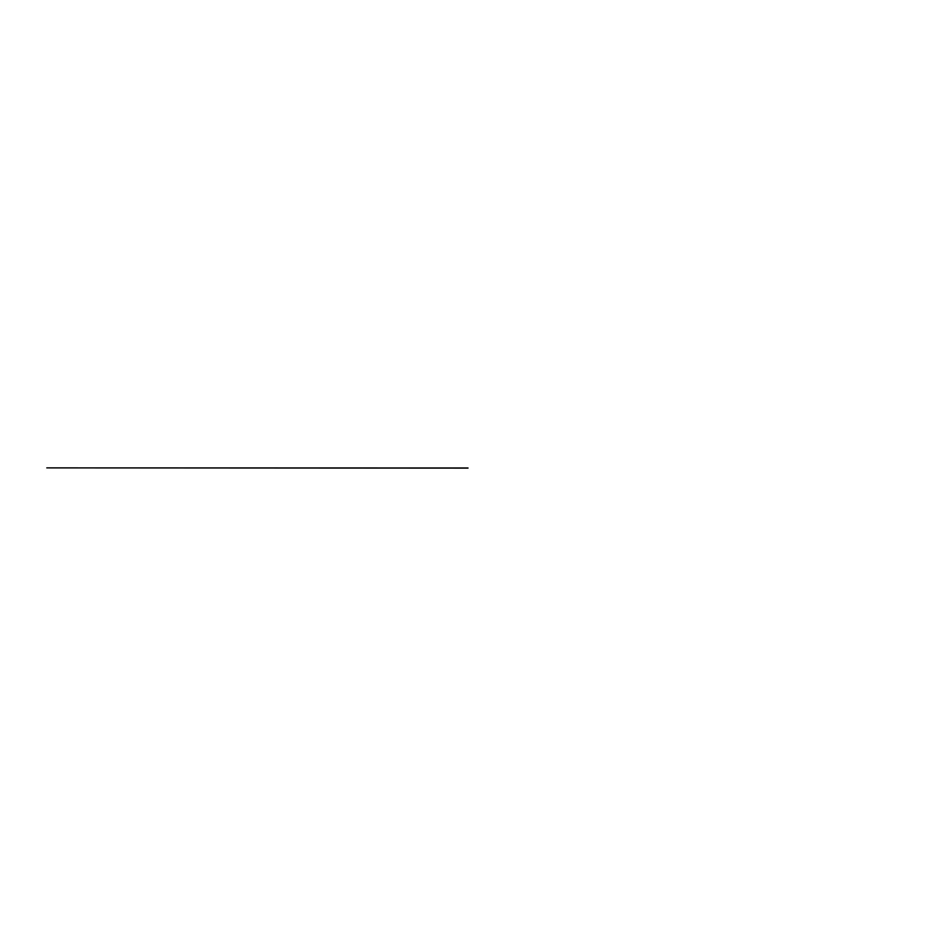 <?xml version="1.0" encoding="UTF-8"?>
<svg xmlns="http://www.w3.org/2000/svg" width="936" height="936" viewBox="0 0 936 936"><rect width="100%" height="100%" fill="white"/><g stroke="black" fill="none" stroke-linecap="round" stroke-linejoin="round"><path stroke-width="1.4" d="M468.035 467.988L46.8 467.883L467.988 468.117"/></g></svg>
